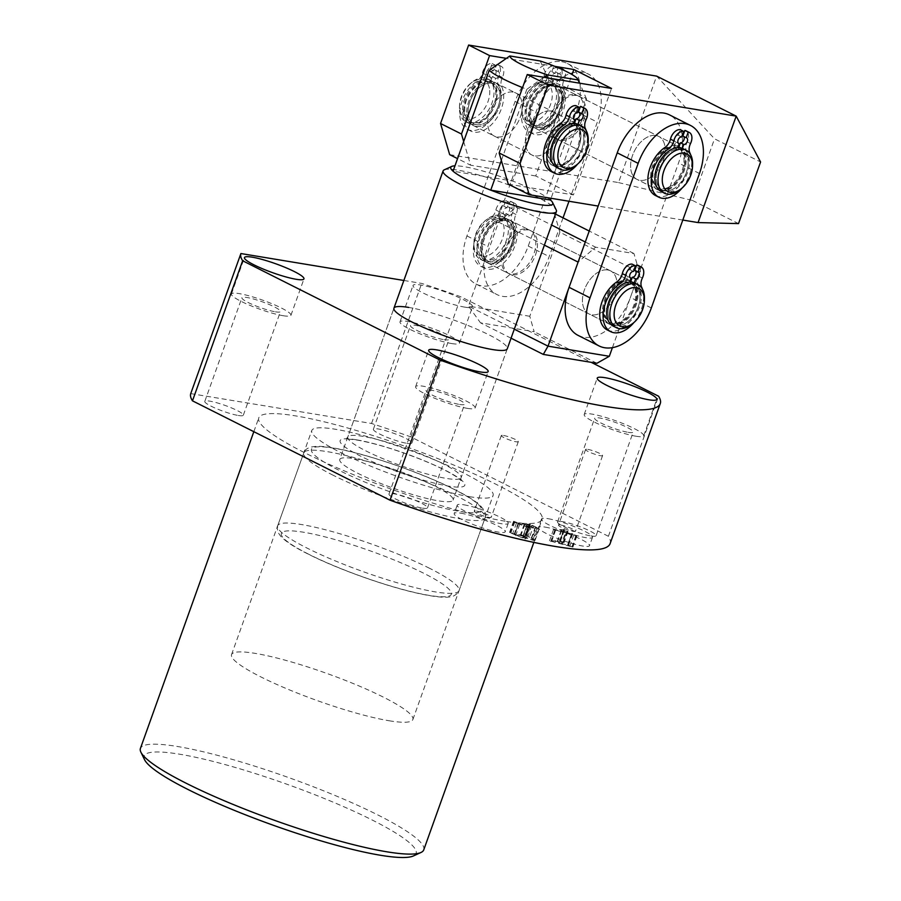 <?xml version="1.0" encoding="UTF-8"?>
<svg xmlns="http://www.w3.org/2000/svg" width="901" height="901" viewBox="0 0 901 901"><rect width="100%" height="100%" fill="white"/><g stroke="black" fill="none" stroke-linecap="round" stroke-linejoin="round"><path stroke-width="0.68" stroke-dasharray="4.5 3.38" d="M469.432 496.654A96.306 14.405 19.7 0 0 493.117 495.426A96.306 14.405 19.7 0 0 437.593 461.143A96.306 14.405 19.7 0 0 335.476 429.27A96.306 14.405 19.7 0 0 311.791 430.498A96.306 14.405 19.7 0 0 367.326 464.781A96.306 14.405 19.7 0 0 469.432 496.654M389.187 720.766A96.306 14.405 19.7 0 0 412.872 719.539A96.306 14.405 19.7 0 0 357.348 685.256A96.306 14.405 19.7 0 0 255.231 653.383A96.306 14.405 19.7 0 0 231.546 654.61A96.306 14.405 19.7 0 0 287.081 688.893A96.306 14.405 19.7 0 0 389.187 720.766M467.349 408.356A31.603 4.73 19.7 0 0 475.12 407.962A31.603 4.73 19.7 0 0 456.897 396.71A31.603 4.73 19.7 0 0 423.391 386.247A31.603 4.73 19.7 0 0 415.62 386.653A31.603 4.73 19.7 0 0 433.843 397.904A31.603 4.73 19.7 0 0 467.349 408.356M459.611 404.459A20.464 3.063 19.7 0 0 464.634 404.2A20.464 3.063 19.7 0 0 452.843 396.913A20.464 3.063 19.7 0 0 431.14 390.144A20.464 3.063 19.7 0 0 426.105 390.403A20.464 3.063 19.7 0 0 437.909 397.69A20.464 3.063 19.7 0 0 459.611 404.459M422.49 508.119A20.464 3.063 19.7 0 0 427.524 507.86A20.464 3.063 19.7 0 0 415.721 500.573A20.464 3.063 19.7 0 0 394.03 493.804A20.464 3.063 19.7 0 0 388.995 494.063A20.464 3.063 19.7 0 0 400.799 501.35A20.464 3.063 19.7 0 0 422.49 508.119M283.151 315.71A31.603 4.73 19.7 0 0 290.933 315.305A31.603 4.73 19.7 0 0 272.71 304.054A31.603 4.73 19.7 0 0 239.204 293.602A31.603 4.73 19.7 0 0 231.433 294.008A31.603 4.73 19.7 0 0 249.645 305.248A31.603 4.73 19.7 0 0 283.151 315.71M275.413 311.814A20.464 3.063 19.7 0 0 280.448 311.555A20.464 3.063 19.7 0 0 268.644 304.268A20.464 3.063 19.7 0 0 246.942 297.499A20.464 3.063 19.7 0 0 241.907 297.758A20.464 3.063 19.7 0 0 253.71 305.045A20.464 3.063 19.7 0 0 275.413 311.814M238.292 415.474A20.464 3.063 19.7 0 0 243.326 415.203A20.464 3.063 19.7 0 0 231.534 407.928A20.464 3.063 19.7 0 0 209.832 401.148A20.464 3.063 19.7 0 0 204.797 401.407A20.464 3.063 19.7 0 0 216.6 408.694A20.464 3.063 19.7 0 0 238.292 415.474M464.77 307.14A31.603 4.73 19.7 0 0 472.541 306.745A31.603 4.73 19.7 0 0 454.318 295.494A31.603 4.73 19.7 0 0 420.812 285.031A31.603 4.73 19.7 0 0 413.041 285.437A31.603 4.73 19.7 0 0 431.264 296.688A31.603 4.73 19.7 0 0 464.77 307.14M451.728 343.563A31.603 4.73 19.7 0 0 459.499 343.157A31.603 4.73 19.7 0 0 441.276 331.906A31.603 4.73 19.7 0 0 407.77 321.454A31.603 4.73 19.7 0 0 399.999 321.86A31.603 4.73 19.7 0 0 418.222 333.111A31.603 4.73 19.7 0 0 451.728 343.563M443.99 339.666A20.464 3.063 19.7 0 0 449.025 339.407A20.464 3.063 19.7 0 0 437.222 332.12A20.464 3.063 19.7 0 0 415.519 325.351A20.464 3.063 19.7 0 0 410.484 325.61A20.464 3.063 19.7 0 0 422.287 332.897A20.464 3.063 19.7 0 0 443.99 339.666M406.869 443.326A20.464 3.063 19.7 0 0 411.903 443.067A20.464 3.063 19.7 0 0 400.1 435.78A20.464 3.063 19.7 0 0 378.409 429A20.464 3.063 19.7 0 0 373.374 429.27A20.464 3.063 19.7 0 0 385.178 436.546A20.464 3.063 19.7 0 0 406.869 443.326M635.926 436.219A31.603 4.73 19.7 0 0 643.697 435.814A31.603 4.73 19.7 0 0 625.474 424.562A31.603 4.73 19.7 0 0 591.968 414.1A31.603 4.73 19.7 0 0 584.197 414.505A31.603 4.73 19.7 0 0 602.42 425.756A31.603 4.73 19.7 0 0 635.926 436.219M628.177 432.322A20.464 3.063 19.7 0 0 633.212 432.063A20.464 3.063 19.7 0 0 621.42 424.776A20.464 3.063 19.7 0 0 599.717 417.996A20.464 3.063 19.7 0 0 594.683 418.267A20.464 3.063 19.7 0 0 606.486 425.542A20.464 3.063 19.7 0 0 628.177 432.322M591.067 535.971A20.464 3.063 19.7 0 0 596.102 535.712A20.464 3.063 19.7 0 0 584.298 528.425A20.464 3.063 19.7 0 0 562.596 521.656A20.464 3.063 19.7 0 0 557.573 521.916A20.464 3.063 19.7 0 0 569.364 529.202A20.464 3.063 19.7 0 0 591.067 535.971M339.767 459.476A60.187 8.999 -160.3 0 1 374.962 463.441A60.187 8.999 -160.3 0 1 434.755 486.101A60.187 8.999 -160.3 0 1 453.102 500.055A60.187 8.999 -160.3 0 1 417.906 496.102A60.187 8.999 -160.3 0 1 358.125 473.442A60.187 8.999 -160.3 0 1 339.767 459.476L393.94 308.198L347.797 437.064L345.759 439.395C345.466 439.722 344.79 438.348 357.427 440.127C375.627 443.416 397.296 450.061 422.445 460.062C437.649 466.234 449.317 472.045 457.471 477.519L461.222 480.74L461.132 477.643A60.187 8.999 -160.3 0 1 446.322 478.408A60.187 8.999 -160.3 0 1 382.508 458.496A60.187 8.999 -160.3 0 1 347.797 437.064A60.187 8.999 -160.3 0 1 362.596 436.298A60.187 8.999 -160.3 0 1 426.421 456.221A60.187 8.999 -160.3 0 1 461.132 477.643L507.274 348.777A60.187 8.999 19.7 0 0 472.563 327.345A60.187 8.999 19.7 0 0 408.739 307.432M460.873 513.187A27.086 4.054 -160.3 0 1 489.592 522.152A27.086 4.054 -160.3 0 1 505.202 531.793A27.086 4.054 -160.3 0 1 498.546 532.142A27.086 4.054 -160.3 0 1 469.826 523.177A27.086 4.054 -160.3 0 1 454.205 513.536A27.086 4.054 -160.3 0 1 460.873 513.187M463.88 504.785A27.086 4.054 -160.3 0 1 492.599 513.75A27.086 4.054 -160.3 0 1 508.22 523.391A27.086 4.054 -160.3 0 1 501.553 523.74A27.086 4.054 -160.3 0 1 472.834 514.775A27.086 4.054 -160.3 0 1 457.212 505.123A27.086 4.054 -160.3 0 1 463.88 504.785M476.438 511.104A9.033 1.351 -160.3 0 1 486.011 514.088A9.033 1.351 -160.3 0 1 491.214 517.298A9.033 1.351 -160.3 0 1 488.995 517.422A9.033 1.351 -160.3 0 1 479.422 514.426A9.033 1.351 -160.3 0 1 474.219 511.216A9.033 1.351 -160.3 0 1 476.438 511.104M503.524 435.465A9.033 1.351 -160.3 0 1 513.097 438.449A9.033 1.351 -160.3 0 1 518.3 441.659A9.033 1.351 -160.3 0 1 516.082 441.783A9.033 1.351 -160.3 0 1 506.508 438.787A9.033 1.351 -160.3 0 1 501.294 435.577A9.033 1.351 -160.3 0 1 503.524 435.465M545.161 527.119A27.086 4.054 -160.3 0 1 573.881 536.084A27.086 4.054 -160.3 0 1 589.491 545.724A27.086 4.054 -160.3 0 1 582.834 546.062A27.086 4.054 -160.3 0 1 554.115 537.097A27.086 4.054 -160.3 0 1 538.494 527.457A27.086 4.054 -160.3 0 1 545.161 527.119M548.168 518.706A27.086 4.054 -160.3 0 1 576.888 527.671A27.086 4.054 -160.3 0 1 592.509 537.311A27.086 4.054 -160.3 0 1 585.841 537.66A27.086 4.054 -160.3 0 1 557.122 528.696A27.086 4.054 -160.3 0 1 541.501 519.055A27.086 4.054 -160.3 0 1 548.168 518.706M560.726 525.024A9.033 1.351 -160.3 0 1 570.299 528.02A9.033 1.351 -160.3 0 1 575.502 531.23A9.033 1.351 -160.3 0 1 573.284 531.342A9.033 1.351 -160.3 0 1 563.711 528.358A9.033 1.351 -160.3 0 1 558.507 525.148A9.033 1.351 -160.3 0 1 560.726 525.024M587.812 449.385A9.033 1.351 -160.3 0 1 597.386 452.381A9.033 1.351 -160.3 0 1 602.589 455.591A9.033 1.351 -160.3 0 1 600.37 455.703A9.033 1.351 -160.3 0 1 590.797 452.719A9.033 1.351 -160.3 0 1 585.582 449.498A9.033 1.351 -160.3 0 1 587.812 449.385M144.543 759.678A144.453 21.601 -160.3 0 1 179.614 754.205A144.453 21.601 -160.3 0 1 342.155 806.012A144.453 21.601 -160.3 0 1 413.413 855.95M423.752 849.857A150.478 22.502 19.7 0 0 336.985 796.293A150.478 22.502 19.7 0 0 177.429 746.49A150.478 22.502 19.7 0 0 140.421 748.416M505.101 521.206A150.478 22.502 -160.3 0 1 345.556 471.403A150.478 22.502 -160.3 0 1 258.778 417.839A150.478 22.502 -160.3 0 1 295.798 415.924A150.478 22.502 -160.3 0 1 455.343 465.716A150.478 22.502 -160.3 0 1 542.12 519.291A150.478 22.502 -160.3 0 1 505.101 521.206M566.29 532.626L561.672 530.306L568.035 531.444L564.33 529.574L553.507 529.619L576.91 535.904L571.673 533.505L567.664 545.094L562.269 543.832L557.663 541.512L564.015 542.65L560.309 540.78L549.486 540.825L572.901 547.11L567.664 545.094L571.673 533.888L566.29 532.626L562.269 543.832M559.949 540.825L563.958 529.619L559.949 540.825M190.742 393.613L371.539 423.481A222.705 33.303 -160.3 0 1 410.867 436.917L608.412 536.286A222.705 33.303 -160.3 0 1 610.112 543.63M533.471 540.431L535.093 540.386L532.277 538.426L525.79 535.16L526.094 535.791L512.692 533.583L509.527 532.48L524.359 538.674C526.252 538.967 526.409 538.618 524.81 537.638L533.471 540.431L537.48 529.225L539.113 529.18L536.298 527.22L532.277 538.426M536.298 527.22L529.124 523.841L529.946 524.247L526.094 535.791L530.103 524.585L516.701 522.377L512.692 533.583M516.701 522.377L513.547 521.274L519.674 524.359L528.38 527.468L524.359 538.674C526.252 538.967 526.409 538.618 524.81 537.638L528.819 526.432L537.48 529.225M608.412 536.286L658.575 396.215M403.862 280.47L421.691 283.41A222.705 33.303 -160.3 0 1 461.019 296.846L591.191 362.326M371.539 423.481L421.691 283.41M410.867 436.917L461.019 296.846M561.672 530.306L557.663 541.512M564.353 530.407L560.343 541.614M567.044 531.173L563.035 542.379M567.348 531.331L563.339 542.537M568.035 531.444L564.015 542.65M564.33 529.574L560.309 540.78M563.643 529.461L559.634 540.668M553.507 529.619L549.486 540.825M554.689 530.374L550.669 541.58M573.802 534.867L569.792 546.074M575.919 535.633L571.91 546.839M576.235 535.791L572.225 546.997M576.91 535.904L572.901 547.11M572.349 533.617L568.34 544.823M571.673 533.505L567.664 544.711M565.535 532.468L555.41 530.047L561.177 530.284L565.535 532.468L561.526 543.675L551.401 541.253L557.167 541.49L561.526 543.675M555.647 530.148L551.637 541.355M561.177 530.284L557.167 541.49M555.41 530.047L551.401 541.253M529.811 523.954L525.79 535.16M529.124 523.841L525.114 535.048M514.91 521.724L510.901 532.93M514.223 521.375L510.214 532.581M513.547 521.274L509.527 532.48M519.674 524.359L515.665 535.554M528.38 527.468C530.272 527.761 530.419 527.412 528.819 526.432C530.419 527.412 530.272 527.761 528.38 527.468M526.815 525.497C528.572 526.499 528.448 526.826 526.443 526.488L518.424 523.244L524.224 524.202L526.815 525.497C528.572 526.499 528.448 526.826 526.443 526.488L522.434 537.694L514.415 534.451L520.215 535.408L522.805 536.703C524.562 537.706 524.438 538.032 522.434 537.694C524.438 538.032 524.562 537.706 522.805 536.703L526.815 525.497M518.571 523.571L514.561 534.777L518.571 523.571M533.505 526.038L535.329 526.961C537.582 528.155 537.57 528.572 535.295 528.2L524.9 524.314L533.505 526.038L529.484 537.244L531.32 538.167C533.572 539.361 533.561 539.778 531.286 539.406L520.891 535.521L529.484 537.244M537.052 528.2L535.295 528.2L531.286 539.406L533.043 539.406L537.052 528.2M535.329 526.961L531.32 538.167M531.838 525.463L527.828 536.669M524.9 524.314L520.891 535.521M527.243 525.486L523.233 536.692M524.224 524.202L520.215 535.408M519.764 524.168L515.755 535.374M489.705 90.382A21.061 13.222 -63.3 0 1 476.088 116.871A21.061 13.222 -63.3 0 1 459.566 108.097A21.061 13.222 -63.3 0 1 459.521 105.586A21.061 13.222 -63.3 0 1 470.716 83.309A21.061 13.222 -63.3 0 1 489.705 90.382M459.51 110.418A24.079 15.114 116.7 0 0 465.918 121.804A24.079 15.114 116.7 0 0 484.952 114.911A24.079 15.114 116.7 0 0 493.951 90.168A24.079 15.114 116.7 0 0 487.554 78.781A24.079 15.114 116.7 0 0 472.248 82.092A24.079 15.114 116.7 0 0 459.454 107.546A24.079 15.114 116.7 0 0 459.51 110.418M588.207 140.41A24.079 15.114 -63.3 0 1 575.401 165.874M556.964 167.597A24.079 15.114 116.7 0 0 576.009 160.716A24.079 15.114 116.7 0 0 585.008 135.961A24.079 15.114 116.7 0 0 578.6 124.586M547.673 153.35A22.266 13.977 116.7 0 0 553.586 163.881A22.266 13.977 116.7 0 0 571.2 157.517A22.266 13.977 116.7 0 0 579.523 134.621A22.266 13.977 116.7 0 0 573.599 124.09A22.266 13.977 116.7 0 0 555.996 130.454A22.266 13.977 116.7 0 0 547.673 153.35M551.851 155.456A22.266 13.977 116.7 0 0 557.775 165.987A22.266 13.977 116.7 0 0 575.39 159.623A22.266 13.977 116.7 0 0 583.713 136.727A22.266 13.977 116.7 0 0 577.789 126.196A22.266 13.977 116.7 0 0 560.174 132.56A22.266 13.977 116.7 0 0 551.851 155.456M466.842 114.1A24.079 15.114 116.7 0 0 473.239 125.487A24.079 15.114 116.7 0 0 492.284 118.605A24.079 15.114 116.7 0 0 501.283 93.85A24.079 15.114 116.7 0 0 494.874 82.464A24.079 15.114 116.7 0 0 475.829 89.345A24.079 15.114 116.7 0 0 466.842 114.1M546.378 154.105A24.079 15.114 116.7 0 0 552.775 165.491A24.079 15.114 116.7 0 0 571.82 158.61A24.079 15.114 116.7 0 0 580.818 133.855A24.079 15.114 116.7 0 0 574.669 122.615A24.079 15.114 116.7 0 1 577.98 148.879A24.079 15.114 116.7 0 1 555.568 166.392A24.079 15.114 116.7 0 1 552.775 165.491A24.079 15.114 116.7 0 1 549.114 139.306A24.079 15.114 116.7 0 1 571.617 121.567A24.079 15.114 116.7 0 1 573.892 122.232A24.079 15.114 116.7 0 0 555.084 129.688A24.079 15.114 116.7 0 0 546.378 154.105M463.947 111.24A22.266 13.977 116.7 0 0 469.86 121.77A22.266 13.977 116.7 0 0 487.475 115.396A22.266 13.977 116.7 0 0 495.798 92.51A22.266 13.977 116.7 0 0 489.874 81.98A22.266 13.977 116.7 0 0 472.27 88.343A22.266 13.977 116.7 0 0 463.947 111.24M468.126 113.335A22.266 13.977 116.7 0 0 474.05 123.876A22.266 13.977 116.7 0 0 491.664 117.502A22.266 13.977 116.7 0 0 499.987 94.616A22.266 13.977 116.7 0 0 494.063 84.086A22.266 13.977 116.7 0 0 476.449 90.449A22.266 13.977 116.7 0 0 468.126 113.335M462.652 111.994A24.079 15.114 116.7 0 0 469.049 123.381A24.079 15.114 116.7 0 0 488.094 116.499A24.079 15.114 116.7 0 0 497.093 91.744A24.079 15.114 116.7 0 0 490.696 80.358A24.079 15.114 116.7 0 0 471.651 87.239A24.079 15.114 116.7 0 0 462.652 111.994M543.754 77.261L526.848 89.3A54.173 8.098 -160.3 0 1 522.557 87.611M550.691 111.048A24.079 15.114 116.7 0 0 528.189 128.775A24.079 15.114 116.7 0 0 531.849 154.961A24.079 15.114 116.7 0 0 534.642 155.862A24.079 15.114 116.7 0 0 557.145 138.135A24.079 15.114 116.7 0 0 553.484 111.949A24.079 15.114 116.7 0 0 550.691 111.048A24.079 15.114 116.7 0 0 528.189 128.775A24.079 15.114 116.7 0 0 531.849 154.961A24.079 15.114 116.7 0 0 534.642 155.862A24.079 15.114 116.7 0 0 557.145 138.135A24.079 15.114 116.7 0 0 553.484 111.949A24.079 15.114 116.7 0 0 550.691 111.048M513.018 92.093A24.079 15.114 116.7 0 0 490.516 109.821A24.079 15.114 116.7 0 0 494.176 136.017A24.079 15.114 116.7 0 0 496.969 136.918A24.079 15.114 116.7 0 0 519.472 119.191A24.079 15.114 116.7 0 0 515.811 92.994A24.079 15.114 116.7 0 0 513.018 92.093A24.079 15.114 -63.3 0 1 515.811 92.994A24.079 15.114 -63.3 0 1 519.472 119.191A24.079 15.114 -63.3 0 1 496.969 136.918A24.079 15.114 -63.3 0 1 494.176 136.017A24.079 15.114 -63.3 0 1 490.516 109.821A24.079 15.114 -63.3 0 1 513.018 92.093M526.848 89.3L501.361 160.491M550.455 200.022A54.173 8.098 19.7 0 0 536.241 191.305A54.173 8.098 19.7 0 0 512.782 181.067A54.173 8.098 19.7 0 0 454.982 165.84M444.193 169.872A60.187 8.999 -160.3 0 1 482.328 176.044A60.187 8.999 -160.3 0 1 538.066 197.544A60.187 8.999 -160.3 0 1 556.232 209.989M540.251 60.986L548.889 80.223L512.782 181.067L453.057 171.201M548.889 80.223A54.173 8.098 -160.3 0 1 586.574 99.166L551.074 198.288M586.574 99.166L579.715 83.196M526.544 229.124A24.079 15.114 -63.3 0 1 529.337 230.025A24.079 15.114 -63.3 0 1 532.998 256.211A24.079 15.114 -63.3 0 1 510.495 273.938A24.079 15.114 -63.3 0 1 507.702 273.037A24.079 15.114 -63.3 0 1 504.042 246.851A24.079 15.114 -63.3 0 1 526.544 229.124M505.619 218.594A24.079 15.114 -63.3 0 1 508.412 219.495A24.079 15.114 -63.3 0 1 512.072 245.691A24.079 15.114 -63.3 0 1 489.57 263.419A24.079 15.114 -63.3 0 1 486.777 262.506A24.079 15.114 -63.3 0 1 483.116 236.321A24.079 15.114 -63.3 0 1 505.619 218.594M574.692 94.65A24.079 15.114 -63.3 0 1 577.485 95.551A24.079 15.114 -63.3 0 1 581.145 121.748A24.079 15.114 -63.3 0 1 558.643 139.475A24.079 15.114 -63.3 0 1 555.849 138.574A24.079 15.114 -63.3 0 1 552.189 112.377A24.079 15.114 -63.3 0 1 574.692 94.65M553.766 84.12A24.079 15.114 -63.3 0 1 556.559 85.021A24.079 15.114 -63.3 0 1 560.219 111.217A24.079 15.114 -63.3 0 1 537.717 128.944A24.079 15.114 -63.3 0 1 534.924 128.043A24.079 15.114 -63.3 0 1 531.263 101.847A24.079 15.114 -63.3 0 1 553.766 84.12M561.785 61.707A48.147 30.217 -63.3 0 1 567.382 63.52A48.147 30.217 -63.3 0 1 576.392 111.6L528.245 246.063A48.147 30.217 -63.3 0 1 475.953 284.018A48.147 30.217 -63.3 0 1 466.943 235.938L515.09 101.464A48.147 30.217 -63.3 0 1 561.785 61.707M563.046 217.862L549.171 256.594A48.147 30.217 -63.3 0 1 496.89 294.548A48.147 30.217 -63.3 0 1 487.869 246.469L536.016 111.994A48.147 30.217 -63.3 0 1 582.722 72.238A48.147 30.217 -63.3 0 1 588.308 74.04A48.147 30.217 -63.3 0 1 597.318 122.131L568.993 201.25M655.905 135.499A24.079 15.114 116.7 0 0 633.403 153.226A24.079 15.114 116.7 0 0 637.063 179.423A24.079 15.114 116.7 0 0 639.856 180.324A24.079 15.114 116.7 0 0 662.359 162.597A24.079 15.114 116.7 0 0 658.699 136.4A24.079 15.114 116.7 0 0 655.905 135.499A24.079 15.114 116.7 0 0 633.403 153.226A24.079 15.114 116.7 0 0 637.063 179.423A24.079 15.114 116.7 0 0 639.856 180.324A24.079 15.114 116.7 0 0 662.359 162.597A24.079 15.114 116.7 0 0 658.699 136.4A24.079 15.114 116.7 0 0 655.905 135.499M576.37 95.495A24.079 15.114 116.7 0 0 553.867 113.222A24.079 15.114 116.7 0 0 557.528 139.407A24.079 15.114 116.7 0 0 560.321 140.319A24.079 15.114 116.7 0 0 582.823 122.581A24.079 15.114 116.7 0 0 579.163 96.396A24.079 15.114 116.7 0 0 576.37 95.495M492.081 81.563A24.079 15.114 116.7 0 0 469.579 99.29A24.079 15.114 116.7 0 0 473.239 125.487A24.079 15.114 116.7 0 0 476.032 126.388A24.079 15.114 116.7 0 0 498.535 108.661A24.079 15.114 116.7 0 0 494.874 82.464A24.079 15.114 116.7 0 0 492.081 81.563M449.678 154.668L618.525 182.576L656.638 76.112L714.527 138.81L760.579 161.977M618.525 182.576L692.464 200.45L714.527 138.81M692.464 200.45L738.516 223.606M682.8 220.058L598.174 206.07M508.277 184.153L573.419 194.909L611.531 88.456M573.419 194.909L535.735 175.965L572.045 74.558M463.677 141.536L470.604 165.198L457.562 158.632M535.735 175.965L470.604 165.198M554.903 66.37L506.069 58.306M487.25 255.794A21.061 13.222 -63.3 0 1 473.892 243.033A21.061 13.222 -63.3 0 1 485.087 220.756A21.061 13.222 -63.3 0 1 490.775 217.58A21.061 13.222 -63.3 0 1 504.042 231.737A21.061 13.222 -63.3 0 1 487.25 255.794M493.117 215.902A24.079 15.114 116.7 0 0 486.63 219.54A24.079 15.114 116.7 0 0 473.825 244.993A24.079 15.114 116.7 0 0 480.289 259.251A24.079 15.114 116.7 0 0 489.085 259.578A24.079 15.114 116.7 0 0 507.06 238.337A24.079 15.114 116.7 0 0 501.925 216.229A24.079 15.114 116.7 0 0 493.117 215.902M613.198 326.106A24.079 15.114 116.7 0 0 622.005 326.432A24.079 15.114 116.7 0 0 639.98 305.191A24.079 15.114 116.7 0 0 634.833 283.083M621.69 282.295A22.266 13.977 116.7 0 0 605.067 301.936A22.266 13.977 116.7 0 0 609.819 322.389A22.266 13.977 116.7 0 0 617.973 322.682A22.266 13.977 116.7 0 0 634.597 303.04A22.266 13.977 116.7 0 0 629.833 282.599A22.266 13.977 116.7 0 0 621.69 282.295M625.88 284.401A22.266 13.977 116.7 0 0 609.256 304.042A22.266 13.977 116.7 0 0 614.009 324.495A22.266 13.977 116.7 0 0 622.152 324.788A22.266 13.977 116.7 0 0 638.775 305.146A22.266 13.977 116.7 0 0 634.022 284.705A22.266 13.977 116.7 0 0 625.88 284.401M500.438 219.585A24.079 15.114 116.7 0 0 482.474 240.826A24.079 15.114 116.7 0 0 487.61 262.934A24.079 15.114 116.7 0 0 496.417 263.261A24.079 15.114 116.7 0 0 514.392 242.02A24.079 15.114 116.7 0 0 509.245 219.912A24.079 15.114 116.7 0 0 500.438 219.585M621.848 280.65A24.079 15.114 116.7 0 0 603.873 301.891A24.079 15.114 116.7 0 0 609.008 324A24.079 15.114 116.7 0 0 617.816 324.326A24.079 15.114 116.7 0 0 635.791 303.085A24.079 15.114 116.7 0 0 630.655 280.977A24.079 15.114 116.7 0 0 621.848 280.65M496.102 219.123A22.266 13.977 116.7 0 0 479.478 238.765A22.266 13.977 116.7 0 0 484.231 259.218A22.266 13.977 116.7 0 0 492.385 259.522A22.266 13.977 116.7 0 0 509.009 239.869A22.266 13.977 116.7 0 0 504.256 219.427A22.266 13.977 116.7 0 0 496.102 219.123M500.292 221.229A22.266 13.977 116.7 0 0 483.668 240.871A22.266 13.977 116.7 0 0 488.421 261.324A22.266 13.977 116.7 0 0 496.564 261.617A22.266 13.977 116.7 0 0 513.187 241.975A22.266 13.977 116.7 0 0 508.434 221.533A22.266 13.977 116.7 0 0 500.292 221.229M496.26 217.479A24.079 15.114 116.7 0 0 478.285 238.731A24.079 15.114 116.7 0 0 483.42 260.828A24.079 15.114 116.7 0 0 492.228 261.155A24.079 15.114 116.7 0 0 510.203 239.914A24.079 15.114 116.7 0 0 505.067 217.805A24.079 15.114 116.7 0 0 496.26 217.479M644.44 298.918A24.079 15.114 -63.3 0 1 631.635 324.371M537.615 83.613A21.061 13.222 -63.3 0 1 552.29 95.63A21.061 13.222 -63.3 0 1 536.703 120.824A21.061 13.222 -63.3 0 1 522.039 108.559A21.061 13.222 -63.3 0 1 533.234 86.293A21.061 13.222 -63.3 0 1 537.615 83.613M538.73 124.529A24.079 15.114 116.7 0 0 555.489 102.883A24.079 15.114 116.7 0 0 550.072 81.754A24.079 15.114 116.7 0 0 539.767 82.002A24.079 15.114 116.7 0 0 534.777 85.066A24.079 15.114 116.7 0 0 521.972 110.519A24.079 15.114 116.7 0 0 528.437 124.777A24.079 15.114 116.7 0 0 538.73 124.529M692.587 164.444A24.079 15.114 -63.3 0 1 679.782 189.908M661.345 191.631A24.079 15.114 116.7 0 0 671.65 191.384A24.079 15.114 116.7 0 0 688.398 169.737A24.079 15.114 116.7 0 0 682.981 148.62M667.506 187.69A22.266 13.977 116.7 0 0 682.992 167.665A22.266 13.977 116.7 0 0 677.991 148.124A22.266 13.977 116.7 0 0 668.452 148.35A22.266 13.977 116.7 0 0 652.966 168.374A22.266 13.977 116.7 0 0 657.967 187.915A22.266 13.977 116.7 0 0 667.506 187.69M671.684 189.796A22.266 13.977 116.7 0 0 687.181 169.771A22.266 13.977 116.7 0 0 682.17 150.23A22.266 13.977 116.7 0 0 672.642 150.456A22.266 13.977 116.7 0 0 657.144 170.48A22.266 13.977 116.7 0 0 662.156 190.021A22.266 13.977 116.7 0 0 671.684 189.796M546.062 128.212A24.079 15.114 116.7 0 0 562.81 106.566A24.079 15.114 116.7 0 0 557.392 85.449A24.079 15.114 116.7 0 0 547.098 85.685A24.079 15.114 116.7 0 0 530.34 107.343A24.079 15.114 116.7 0 0 535.757 128.46A24.079 15.114 116.7 0 0 546.062 128.212M667.461 189.278A24.079 15.114 116.7 0 0 684.208 167.631A24.079 15.114 116.7 0 0 678.802 146.514A24.079 15.114 116.7 0 0 668.497 146.75A24.079 15.114 116.7 0 0 651.75 168.408A24.079 15.114 116.7 0 0 657.156 189.525A24.079 15.114 116.7 0 0 667.461 189.278M541.918 124.518A22.266 13.977 116.7 0 0 557.404 104.493A22.266 13.977 116.7 0 0 552.403 84.953A22.266 13.977 116.7 0 0 542.864 85.178A22.266 13.977 116.7 0 0 527.378 105.203A22.266 13.977 116.7 0 0 532.378 124.743A22.266 13.977 116.7 0 0 541.918 124.518M546.096 126.624A22.266 13.977 116.7 0 0 561.593 106.6A22.266 13.977 116.7 0 0 556.581 87.059A22.266 13.977 116.7 0 0 547.053 87.284A22.266 13.977 116.7 0 0 531.556 107.309A22.266 13.977 116.7 0 0 536.568 126.85A22.266 13.977 116.7 0 0 546.096 126.624M541.873 126.106A24.079 15.114 116.7 0 0 558.62 104.46A24.079 15.114 116.7 0 0 553.214 83.343A24.079 15.114 116.7 0 0 542.909 83.579A24.079 15.114 116.7 0 0 526.161 105.237A24.079 15.114 116.7 0 0 531.567 126.354A24.079 15.114 116.7 0 0 541.873 126.106M607.758 269.973A24.079 15.114 116.7 0 0 585.256 287.701A24.079 15.114 116.7 0 0 588.916 313.886A24.079 15.114 116.7 0 0 591.709 314.798A24.079 15.114 116.7 0 0 614.212 297.06A24.079 15.114 116.7 0 0 610.551 270.874A24.079 15.114 116.7 0 0 607.758 269.973A24.079 15.114 116.7 0 0 585.256 287.701A24.079 15.114 116.7 0 0 588.916 313.886A24.079 15.114 116.7 0 0 591.709 314.798A24.079 15.114 116.7 0 0 614.212 297.06A24.079 15.114 116.7 0 0 610.551 270.874A24.079 15.114 116.7 0 0 607.758 269.973M630.092 280.83A24.079 15.114 116.7 0 0 628.695 280.504A24.079 15.114 116.7 0 0 606.193 298.231A24.079 15.114 116.7 0 0 609.853 324.416A24.079 15.114 116.7 0 0 612.646 325.317A24.079 15.114 116.7 0 0 635.149 307.59A24.079 15.114 116.7 0 0 631.488 281.405A24.079 15.114 116.7 0 0 630.903 281.135M678.239 146.367A24.079 15.114 116.7 0 0 676.842 146.03A24.079 15.114 116.7 0 0 654.34 163.757A24.079 15.114 116.7 0 0 658 189.953A24.079 15.114 116.7 0 0 660.793 190.854A24.079 15.114 116.7 0 0 683.296 173.127A24.079 15.114 116.7 0 0 679.636 146.931A24.079 15.114 116.7 0 0 679.05 146.66M578.104 335.397A48.147 30.217 116.7 0 0 630.385 297.443L678.532 162.98A48.147 30.217 116.7 0 0 669.522 114.9M678.723 147.573L678.442 148.361L681.787 150.05A22.266 13.977 -63.3 0 1 682.17 150.23A22.266 13.977 -63.3 0 1 686.337 172.463A22.266 13.977 -63.3 0 1 662.156 190.021A22.266 13.977 -63.3 0 1 657.989 167.777A22.266 13.977 -63.3 0 1 677.192 149.284L677.8 147.584M678.442 148.361A22.266 13.977 -63.3 0 1 678.825 148.541A22.266 13.977 -63.3 0 1 682.992 170.785A22.266 13.977 -63.3 0 1 658.811 188.332A22.266 13.977 -63.3 0 1 654.644 166.099A22.266 13.977 -63.3 0 1 673.847 147.606L677.192 149.284M673.847 147.606L675.851 141.998L678.419 143.293M675.851 141.998A3.615 2.264 -63.3 0 1 675.423 141.862A3.615 2.264 -63.3 0 1 674.748 138.258A3.615 2.264 -63.3 0 1 678.25 135.274L681.606 136.963M655.466 195.506A28.224 17.716 116.7 0 0 686.123 173.262A28.224 17.716 116.7 0 0 686.427 150.974A9.629 6.048 -63.3 0 1 686.528 143.383A9.629 6.048 -63.3 0 1 687.159 141.896A9.629 6.048 116.7 0 0 685.976 130.791M682.023 188.095A28.224 17.716 116.7 0 0 689.468 174.94A28.224 17.716 116.7 0 0 690.605 154.679M682.857 136.04A3.615 2.264 -63.3 0 1 683.273 136.175A3.615 2.264 -63.3 0 1 683.634 136.423M678.25 135.274L680.266 129.676M682.395 148.35L681.787 150.05M574.342 123.538L574.061 124.327L577.406 126.016A22.266 13.977 -63.3 0 1 577.789 126.196A22.266 13.977 -63.3 0 1 581.956 148.428A22.266 13.977 -63.3 0 1 557.775 165.987A22.266 13.977 -63.3 0 1 553.608 143.743A22.266 13.977 -63.3 0 1 572.811 125.25L573.419 123.55M574.061 124.327A22.266 13.977 -63.3 0 1 574.444 124.507A22.266 13.977 -63.3 0 1 578.611 146.75A22.266 13.977 -63.3 0 1 554.43 164.297A22.266 13.977 -63.3 0 1 550.263 142.065A22.266 13.977 -63.3 0 1 569.455 123.572L572.811 125.25M569.455 123.572L571.471 117.963L574.038 119.259M571.471 117.963A3.615 2.264 -63.3 0 1 571.043 117.828A3.615 2.264 -63.3 0 1 570.367 114.224A3.615 2.264 -63.3 0 1 573.869 111.24L577.226 112.929M551.085 171.472A28.224 17.716 116.7 0 0 581.742 149.228A28.224 17.716 116.7 0 0 582.046 126.94A9.629 6.048 -63.3 0 1 582.147 119.349A9.629 6.048 -63.3 0 1 582.778 117.862A9.629 6.048 116.7 0 0 581.596 106.757M577.642 164.061A28.224 17.716 116.7 0 0 585.087 150.906A28.224 17.716 116.7 0 0 586.224 130.645M578.476 112.006A3.615 2.264 -63.3 0 1 578.893 112.141A3.615 2.264 -63.3 0 1 579.253 112.388M573.869 111.24L575.874 105.642M578.014 124.315L577.406 126.016M630.576 282.047L630.295 282.835L633.64 284.513A22.266 13.977 -63.3 0 1 634.022 284.705A22.266 13.977 -63.3 0 1 638.19 306.937A22.266 13.977 -63.3 0 1 614.009 324.495A22.266 13.977 -63.3 0 1 609.842 302.252A22.266 13.977 -63.3 0 1 629.044 283.759L629.653 282.058M630.295 282.835A22.266 13.977 -63.3 0 1 630.677 283.015A22.266 13.977 -63.3 0 1 634.845 305.248A22.266 13.977 -63.3 0 1 610.664 322.806A22.266 13.977 -63.3 0 1 606.497 300.574A22.266 13.977 -63.3 0 1 625.699 282.069L629.044 283.759M625.699 282.069L627.704 276.472L630.272 277.767M627.704 276.472A3.615 2.264 -63.3 0 1 627.276 276.337A3.615 2.264 -63.3 0 1 626.6 272.733A3.615 2.264 -63.3 0 1 630.103 269.748L633.459 271.438M607.319 329.98A28.224 17.716 116.7 0 0 637.976 307.725A28.224 17.716 116.7 0 0 638.28 285.448A9.629 6.048 -63.3 0 1 638.381 277.846A9.629 6.048 -63.3 0 1 639.012 276.37A9.629 6.048 116.7 0 0 637.829 265.266M633.876 322.569A28.224 17.716 116.7 0 0 641.321 309.415A28.224 17.716 116.7 0 0 642.458 289.153M634.709 270.503A3.615 2.264 -63.3 0 1 635.126 270.638A3.615 2.264 -63.3 0 1 635.487 270.897M630.103 269.748L632.119 264.139M634.248 282.813L633.64 284.513M490.335 82.216A22.266 13.977 -63.3 0 1 490.718 82.396A22.266 13.977 -63.3 0 1 494.886 104.629A22.266 13.977 -63.3 0 1 470.705 122.187A22.266 13.977 -63.3 0 1 466.538 99.943A22.266 13.977 -63.3 0 1 485.74 81.45L487.745 75.853A3.615 2.264 -63.3 0 1 487.317 75.718A3.615 2.264 -63.3 0 1 486.641 72.114A3.615 2.264 -63.3 0 1 490.144 69.129L492.16 63.52A9.629 6.048 116.7 0 0 482.812 71.472A9.629 6.048 116.7 0 0 482.362 72.992A9.629 6.048 -63.3 0 1 476.866 81.281A28.224 17.716 116.7 0 0 462.078 101.171A28.224 17.716 116.7 0 0 467.36 129.361A28.224 17.716 116.7 0 0 498.016 107.106A28.224 17.716 116.7 0 0 498.321 84.829A9.629 6.048 -63.3 0 1 498.422 77.227A9.629 6.048 -63.3 0 1 499.053 75.752A9.629 6.048 116.7 0 0 497.87 64.647A9.629 6.048 116.7 0 0 496.755 64.286L494.75 69.884A3.615 2.264 -63.3 0 1 495.167 70.019A3.615 2.264 -63.3 0 1 495.719 73.95A3.615 2.264 -63.3 0 1 492.34 76.608L490.335 82.216L493.68 83.894A22.266 13.977 -63.3 0 1 494.063 84.086A22.266 13.977 -63.3 0 1 498.23 106.318A22.266 13.977 -63.3 0 1 474.05 123.876A22.266 13.977 -63.3 0 1 469.883 101.633A22.266 13.977 -63.3 0 1 489.085 83.14L491.09 77.531A3.615 2.264 -63.3 0 1 490.673 77.396A3.615 2.264 -63.3 0 1 489.998 73.792A3.615 2.264 -63.3 0 1 493.5 70.807L495.505 65.21A9.629 6.048 116.7 0 0 486.168 73.161A9.629 6.048 116.7 0 0 485.718 74.67A9.629 6.048 -63.3 0 1 480.222 82.971A28.224 17.716 116.7 0 0 465.423 102.86A28.224 17.716 116.7 0 0 470.716 131.039A28.224 17.716 116.7 0 0 501.361 108.796A28.224 17.716 116.7 0 0 501.677 86.519A9.629 6.048 -63.3 0 1 501.778 78.916A9.629 6.048 -63.3 0 1 502.398 77.43A9.629 6.048 116.7 0 0 501.215 66.336A9.629 6.048 116.7 0 0 500.1 65.964L498.095 71.573A3.615 2.264 -63.3 0 1 498.512 71.708A3.615 2.264 -63.3 0 1 499.064 75.639A3.615 2.264 -63.3 0 1 495.685 78.297L493.68 83.894M487.745 75.853L491.09 77.531M492.16 63.52L495.505 65.21M492.34 76.608L495.685 78.297M494.75 69.884L498.095 71.573M496.755 64.286L500.1 65.964M490.144 69.129L493.5 70.807M485.74 81.45L489.085 83.14M552.009 84.773A22.266 13.977 -63.3 0 1 552.403 84.953A22.266 13.977 -63.3 0 1 556.57 107.185A22.266 13.977 -63.3 0 1 532.378 124.743A22.266 13.977 -63.3 0 1 528.211 102.5A22.266 13.977 -63.3 0 1 547.414 84.007L549.419 78.41A3.615 2.264 -63.3 0 1 549.002 78.274A3.615 2.264 -63.3 0 1 548.326 74.67A3.615 2.264 -63.3 0 1 551.829 71.686L553.833 66.077A9.629 6.048 116.7 0 0 544.497 74.028A9.629 6.048 116.7 0 0 544.046 75.549A9.629 6.048 -63.3 0 1 538.55 83.838A28.224 17.716 116.7 0 0 523.763 103.728A28.224 17.716 116.7 0 0 529.045 131.918A28.224 17.716 116.7 0 0 559.701 109.663A28.224 17.716 116.7 0 0 560.005 87.386A9.629 6.048 -63.3 0 1 560.107 79.784A9.629 6.048 -63.3 0 1 560.726 78.308A9.629 6.048 116.7 0 0 559.555 67.203A9.629 6.048 116.7 0 0 558.429 66.843L556.424 72.44A3.615 2.264 -63.3 0 1 556.852 72.576A3.615 2.264 -63.3 0 1 557.392 76.506A3.615 2.264 -63.3 0 1 554.025 79.164L552.009 84.773L555.365 86.451A22.266 13.977 -63.3 0 1 555.748 86.642A22.266 13.977 -63.3 0 1 559.915 108.875A22.266 13.977 -63.3 0 1 535.735 126.422A22.266 13.977 -63.3 0 1 531.567 104.189A22.266 13.977 -63.3 0 1 550.77 85.696L552.775 80.088A3.615 2.264 -63.3 0 1 552.358 79.952A3.615 2.264 -63.3 0 1 551.682 76.348A3.615 2.264 -63.3 0 1 555.185 73.364L557.19 67.766A9.629 6.048 116.7 0 0 547.842 75.718A9.629 6.048 116.7 0 0 547.391 77.227A9.629 6.048 -63.3 0 1 541.895 85.527A28.224 17.716 116.7 0 0 527.108 105.417A28.224 17.716 116.7 0 0 532.39 133.596A28.224 17.716 116.7 0 0 563.046 111.352A28.224 17.716 116.7 0 0 563.35 89.075A9.629 6.048 -63.3 0 1 563.463 81.473A9.629 6.048 -63.3 0 1 564.082 79.986A9.629 6.048 116.7 0 0 562.9 68.893A9.629 6.048 116.7 0 0 561.785 68.521L559.78 74.13A3.615 2.264 -63.3 0 1 560.197 74.265A3.615 2.264 -63.3 0 1 560.749 78.196A3.615 2.264 -63.3 0 1 557.37 80.853L555.365 86.451M549.419 78.41L552.775 80.088M553.833 66.077L557.19 67.766M554.025 79.164L557.37 80.853M556.424 72.44L559.78 74.13M558.429 66.843L561.785 68.521M551.829 71.686L555.185 73.364M547.414 84.007L550.77 85.696M503.862 219.247A22.266 13.977 -63.3 0 1 504.256 219.427A22.266 13.977 -63.3 0 1 508.423 241.659A22.266 13.977 -63.3 0 1 484.231 259.218A22.266 13.977 -63.3 0 1 480.064 236.974A22.266 13.977 -63.3 0 1 499.267 218.481L501.271 212.884A3.615 2.264 -63.3 0 1 500.855 212.749A3.615 2.264 -63.3 0 1 500.179 209.133A3.615 2.264 -63.3 0 1 503.682 206.16L505.686 200.551A9.629 6.048 116.7 0 0 496.35 208.503A9.629 6.048 116.7 0 0 495.899 210.012A9.629 6.048 -63.3 0 1 490.403 218.312A28.224 17.716 116.7 0 0 475.615 238.202A28.224 17.716 116.7 0 0 480.897 266.381A28.224 17.716 116.7 0 0 511.554 244.137A28.224 17.716 116.7 0 0 511.858 221.86A9.629 6.048 -63.3 0 1 511.959 214.258A9.629 6.048 -63.3 0 1 512.579 212.771A9.629 6.048 116.7 0 0 511.408 201.678A9.629 6.048 116.7 0 0 510.281 201.317L508.277 206.915A3.615 2.264 -63.3 0 1 508.705 207.05A3.615 2.264 -63.3 0 1 509.245 210.98A3.615 2.264 -63.3 0 1 505.878 213.638L503.862 219.247L507.218 220.925A22.266 13.977 -63.3 0 1 507.601 221.105A22.266 13.977 -63.3 0 1 511.768 243.349A22.266 13.977 -63.3 0 1 487.587 260.896A22.266 13.977 -63.3 0 1 483.42 238.664A22.266 13.977 -63.3 0 1 502.623 220.171L504.628 214.562A3.615 2.264 -63.3 0 1 504.211 214.427A3.615 2.264 -63.3 0 1 503.524 210.823A3.615 2.264 -63.3 0 1 507.026 207.838L509.042 202.241A9.629 6.048 116.7 0 0 499.695 210.192A9.629 6.048 116.7 0 0 499.244 211.701A9.629 6.048 -63.3 0 1 493.748 220.002A28.224 17.716 116.7 0 0 478.96 239.88A28.224 17.716 116.7 0 0 484.242 268.07A28.224 17.716 116.7 0 0 514.899 245.827A28.224 17.716 116.7 0 0 515.203 223.538A9.629 6.048 -63.3 0 1 515.316 215.947A9.629 6.048 -63.3 0 1 515.935 214.461A9.629 6.048 116.7 0 0 514.753 203.356A9.629 6.048 116.7 0 0 513.638 202.995L511.633 208.604A3.615 2.264 -63.3 0 1 512.05 208.739A3.615 2.264 -63.3 0 1 512.601 212.659A3.615 2.264 -63.3 0 1 509.223 215.328L507.218 220.925M501.271 212.884L504.628 214.562M505.686 200.551L509.042 202.241M505.878 213.638L509.223 215.328M508.277 206.915L511.633 208.604M510.281 201.317L513.638 202.995M503.682 206.16L507.026 207.838M499.267 218.481L502.623 220.171M528.223 229.958A24.079 15.114 116.7 0 0 505.72 247.696A24.079 15.114 116.7 0 0 509.38 273.881A24.079 15.114 116.7 0 0 512.173 274.782A24.079 15.114 116.7 0 0 534.676 257.055A24.079 15.114 116.7 0 0 531.016 230.87A24.079 15.114 116.7 0 0 528.223 229.958M544.384 245.14L498.58 222.096L468.486 306.137L514.291 329.18M511.058 338.19L480.503 322.828L534.147 331.692L529.788 316.274L559.881 232.221L639.417 272.237L633.944 253.53L595.629 247.189L578.115 262.101M596.935 363.272L534.147 331.692M612.41 347.64L639.417 272.237M633.944 253.53L589.243 231.039M555.5 214.066L516.093 207.185L551.581 225.036M585.312 242.009L595.629 247.189M529.788 316.274L468.486 306.137L480.503 322.828M498.58 222.096L516.093 207.185M554.397 213.514L559.881 232.221M356.402 439.801A66.212 9.9 19.7 0 0 360.31 455.996A66.212 9.9 19.7 0 0 448.507 486.123A66.212 9.9 19.7 0 0 444.598 469.928A66.212 9.9 19.7 0 0 356.402 439.801M429.653 568.34A96.306 14.405 19.7 0 0 333.989 532.074A96.306 14.405 19.7 0 0 277.688 525.745A96.306 14.405 19.7 0 0 307.05 548.078A96.306 14.405 19.7 0 0 402.713 584.344A96.306 14.405 19.7 0 0 459.014 590.673A96.306 14.405 19.7 0 0 429.653 568.34M308.874 554.318A90.28 13.504 -160.3 0 1 303.547 532.232A90.28 13.504 -160.3 0 1 423.819 573.306A90.28 13.504 -160.3 0 1 429.135 595.392A90.28 13.504 -160.3 0 1 308.874 554.318M453.901 489.266A90.28 13.504 19.7 0 0 333.64 448.18A90.28 13.504 19.7 0 0 338.967 470.277A90.28 13.504 19.7 0 0 459.228 511.351A90.28 13.504 19.7 0 0 453.901 489.266M333.133 475.244A96.306 14.405 -160.3 0 1 303.761 452.91A96.306 14.405 -160.3 0 1 360.073 459.24A96.306 14.405 -160.3 0 1 455.726 495.505A96.306 14.405 -160.3 0 1 485.098 517.838A96.306 14.405 -160.3 0 1 428.786 511.498A96.306 14.405 -160.3 0 1 333.133 475.244M576.392 111.6L597.318 122.131M515.09 101.464L536.016 111.994M528.245 246.063L549.171 256.594M466.943 235.938L487.869 246.469M699.469 173.499L678.532 162.98M651.322 307.973L630.385 297.443M686.427 150.974L689.783 152.663M687.159 141.896L690.504 143.574M582.046 126.94L585.391 128.629M582.778 117.862L586.123 119.54M638.28 285.448L641.636 287.137M639.012 276.37L642.357 278.049M476.866 81.281L480.222 82.971M498.321 84.829L501.677 86.519M499.053 75.752L502.398 77.43M482.362 72.992L485.718 74.67M538.55 83.838L541.895 85.527M560.005 87.386L563.35 89.075M560.726 78.308L564.082 79.986M544.046 75.549L547.391 77.227M490.403 218.312L493.748 220.002M511.858 221.86L515.203 223.538M512.579 212.771L515.935 214.461M495.899 210.012L499.244 211.701M412.872 719.539L493.117 495.426M475.12 407.962L488.162 371.539M427.524 507.86L464.634 404.2M290.933 315.305L303.964 278.882M243.326 415.203L280.448 311.555M459.499 343.157L472.541 306.745M411.903 443.067L449.025 339.407M643.697 435.814L656.739 399.391M596.102 535.712L633.212 432.063M508.22 523.391L505.202 531.793M518.3 441.659L491.214 517.298M592.509 537.311L589.491 545.724M602.589 455.591L575.502 531.23M253.823 431.692L258.778 417.839M533.842 542.402L542.12 519.291M585.582 449.498L558.507 525.148M541.501 519.055L538.494 527.457M501.294 435.577L474.219 511.216M457.212 505.123L454.205 513.536M557.573 521.916L594.683 418.267M584.197 414.505L597.239 378.093M373.374 429.27L410.484 325.61M399.999 321.86L413.041 285.437M204.797 401.407L241.907 297.758M231.433 294.008L244.464 257.585M388.995 494.063L426.105 390.403M415.62 386.653L428.662 350.23M231.546 654.61L311.791 430.498M560.445 541.197L564.465 529.991M568.599 545.251L572.608 534.045M526.454 535.791L530.464 524.585M525.947 538.685L529.968 527.479M535.093 540.386L539.113 529.18M524.055 537.706L528.076 526.499M514.088 534.451L518.109 523.244M553.586 163.881L554.43 164.297M473.239 125.487L552.775 165.491L473.239 125.487M469.86 121.77L470.705 122.187M465.918 121.804L469.049 123.381M487.554 78.781L490.696 80.358M489.874 81.98L490.718 82.396M494.874 82.464L574.41 122.48L494.874 82.464M573.599 124.09L574.444 124.507M459.521 105.586L459.454 107.546M470.716 83.309L472.248 82.092M277.688 525.745C276.911 526.308 277.091 528.617 278.229 532.682L280.684 536.23C285.606 541.478 294.773 547.425 308.176 554.092C337.976 569.252 387.554 586.878 419.483 593.669C434.147 596.811 444.328 597.87 450.038 596.867C454.036 597.262 459.859 591.293 459.014 590.673L485.098 517.838C485.932 516.104 485.673 513.638 484.321 510.45L480.256 505.484C475.041 500.765 466.493 495.437 454.6 489.491C421.24 472.473 363.441 452.696 332.739 447.865C310.462 443.776 305.124 448.743 303.761 452.91L277.688 525.745M507.274 348.777L453.102 500.055M508.412 219.495L529.337 230.025M556.559 85.021L577.485 95.551M567.382 63.52L588.308 74.04M475.953 284.018L496.89 294.548M534.924 128.043L555.849 138.574M486.777 262.506L507.702 273.037M557.528 139.407L658 189.953M579.163 96.396L679.636 146.931M473.892 243.033L473.825 244.993M485.087 220.756L486.63 219.54M609.819 322.389L610.664 322.806M487.61 262.934L609.008 324M487.587 260.896L488.421 261.324M480.289 259.251L483.42 260.828M501.925 216.229L505.067 217.805M507.601 221.105L508.434 221.533M509.245 219.912L630.655 280.977M629.833 282.599L630.677 283.015M677.991 148.124L678.825 148.541M557.392 85.449L678.802 146.514M555.748 86.642L556.581 87.059M550.072 81.754L553.214 83.343M528.437 124.777L531.567 126.354M535.735 126.422L536.568 126.85M535.757 128.46L657.156 189.525M657.967 187.915L658.811 188.332M522.039 108.559L521.972 110.519M533.234 86.293L534.777 85.066M609.853 324.416L509.38 273.881M631.488 281.405L531.016 230.87M675.423 141.862L678.78 143.552M683.273 136.175L686.618 137.853M571.043 117.828L574.399 119.518M578.893 112.141L582.237 113.819M627.276 276.337L630.632 278.015M635.126 270.638L638.471 272.327M487.317 75.718L490.673 77.396M467.36 129.361L470.716 131.039M495.167 70.019L498.512 71.708M497.87 64.647L501.215 66.336M549.002 78.274L552.358 79.952M529.045 131.918L532.39 133.596M556.852 72.576L560.197 74.265M559.555 67.203L562.9 68.893M500.855 212.749L504.211 214.427M480.897 266.381L484.242 268.07M508.705 207.05L512.05 208.739M511.408 201.678L514.753 203.356"/><path stroke-width="1.35" d="M480.391 371.944A31.603 4.73 19.7 0 0 488.162 371.539A31.603 4.73 19.7 0 0 469.939 360.287A31.603 4.73 19.7 0 0 436.433 349.836A31.603 4.73 19.7 0 0 428.662 350.23A31.603 4.73 19.7 0 0 446.885 361.481A31.603 4.73 19.7 0 0 480.391 371.944M296.192 279.287A31.603 4.73 19.7 0 0 303.964 278.882A31.603 4.73 19.7 0 0 285.741 267.642A31.603 4.73 19.7 0 0 252.235 257.179A31.603 4.73 19.7 0 0 244.464 257.585A31.603 4.73 19.7 0 0 262.687 268.836A31.603 4.73 19.7 0 0 296.192 279.287M648.968 399.796A31.603 4.73 19.7 0 0 656.739 399.391A31.603 4.73 19.7 0 0 638.516 388.14A31.603 4.73 19.7 0 0 605.01 377.688A31.603 4.73 19.7 0 0 597.239 378.093A31.603 4.73 19.7 0 0 615.462 389.333A31.603 4.73 19.7 0 0 648.968 399.796M408.739 307.432A60.187 8.999 19.7 0 0 393.94 308.198A60.187 8.999 19.7 0 0 428.639 329.631A60.187 8.999 19.7 0 0 492.464 349.543A60.187 8.999 19.7 0 0 507.274 348.777L556.424 211.51A60.187 8.999 -160.3 0 1 521.229 207.545A60.187 8.999 -160.3 0 1 461.436 184.885A60.187 8.999 -160.3 0 1 443.089 170.931A60.187 8.999 -160.3 0 1 444.193 169.872L451.761 166.403A54.173 8.098 19.7 0 0 453.057 171.201A54.173 8.098 19.7 0 0 467.281 179.918A54.173 8.098 19.7 0 0 490.741 190.156L550.455 200.022A54.173 8.098 19.7 0 1 552.583 202.511L556.232 209.989A60.187 8.999 -160.3 0 1 556.424 211.51M420.981 852.481L413.413 855.95A144.453 21.601 -160.3 0 1 380.549 855.274A144.453 21.601 -160.3 0 1 237.053 811.463A144.453 21.601 -160.3 0 1 144.543 759.678L140.905 752.2A150.478 22.502 19.7 0 0 237.267 806.136A150.478 22.502 19.7 0 0 386.743 851.783A150.478 22.502 19.7 0 0 420.981 852.481A150.478 22.502 19.7 0 0 423.752 849.857L533.842 542.402M253.823 431.692L140.421 748.416A150.478 22.502 19.7 0 0 140.905 752.2M591.191 362.326L658.575 396.215A222.705 33.303 -160.3 0 1 660.275 403.558L610.112 543.63A222.705 33.303 -160.3 0 1 390.032 500.201L192.476 400.832A222.705 33.303 -160.3 0 1 190.742 393.613L240.894 253.541L403.862 280.47M660.275 403.558A222.705 33.303 -160.3 0 1 440.184 360.13L242.639 260.761A222.705 33.303 -160.3 0 1 240.894 253.541M390.032 500.201L440.184 360.13M192.476 400.832L242.639 260.761M557.944 157.585A21.061 13.222 116.7 0 0 576.933 164.646A21.061 13.222 116.7 0 0 588.139 142.369A21.061 13.222 116.7 0 0 588.083 139.869A21.061 13.222 116.7 0 0 571.572 131.084A21.061 13.222 116.7 0 0 557.944 157.585M576.933 164.646L575.401 165.874A24.079 15.114 -63.3 0 1 560.107 169.174A24.079 15.114 -63.3 0 1 553.698 157.788A24.079 15.114 -63.3 0 1 562.697 133.044A24.079 15.114 -63.3 0 1 581.742 126.163A24.079 15.114 -63.3 0 1 588.139 137.549A24.079 15.114 -63.3 0 1 588.207 140.41L588.139 142.369M581.742 126.163L578.6 124.586A24.079 15.114 116.7 0 0 559.555 131.467A24.079 15.114 116.7 0 0 550.567 156.211A24.079 15.114 116.7 0 0 556.964 167.597L560.107 169.174M574.669 122.615A24.079 15.114 116.7 0 0 574.41 122.48A24.079 15.114 116.7 0 0 573.892 122.232A24.079 15.114 116.7 0 1 574.41 122.48A24.079 15.114 116.7 0 1 574.669 122.615M579.692 83.196L577.935 79.941A36.119 5.395 19.7 0 0 577.778 79.22A36.119 5.395 19.7 0 0 540.251 60.986L509.842 55.963A36.119 5.395 19.7 0 0 520.902 64.151A36.119 5.395 19.7 0 0 547.526 74.918L543.754 77.261M522.557 87.611A54.173 8.098 -160.3 0 1 503.389 79.063A54.173 8.098 -160.3 0 1 489.175 70.346L453.057 171.201M501.361 160.491L490.741 190.156A54.173 8.098 19.7 0 0 552.583 202.511M454.982 165.84A54.173 8.098 19.7 0 0 451.761 166.403M551.074 198.288L550.455 200.022M489.175 70.346L509.842 55.963M547.526 74.918L577.935 79.941M568.993 201.25L563.046 217.862M457.562 158.632L449.678 154.668L440.544 123.493L468.633 45.05L656.638 76.112L736.185 116.128L698.061 222.581L738.516 223.606L760.579 161.977L736.185 116.128L548.168 85.054L527.243 74.535L611.531 88.456L573.858 69.501L554.903 66.37M520.091 163.498L529.214 194.684L508.277 184.153L499.154 152.967L520.091 163.498L548.168 85.054M698.061 222.581L682.8 220.058M598.174 206.07L529.214 194.684M499.154 152.967L527.243 74.535M572.045 74.558L573.858 69.501M440.544 123.493L461.481 134.024L489.57 55.58L468.633 45.05M461.481 134.024L463.677 141.536M506.069 58.306L489.57 55.58M631.015 288.117A21.061 13.222 116.7 0 0 614.212 312.174A21.061 13.222 116.7 0 0 627.49 326.331A21.061 13.222 116.7 0 0 633.166 323.155A21.061 13.222 116.7 0 0 644.373 300.878A21.061 13.222 116.7 0 0 631.015 288.117M633.166 323.155L631.635 324.371A24.079 15.114 -63.3 0 1 625.148 328.009A24.079 15.114 -63.3 0 1 616.34 327.682A24.079 15.114 -63.3 0 1 611.193 305.585A24.079 15.114 -63.3 0 1 629.168 284.344A24.079 15.114 -63.3 0 1 637.976 284.671A24.079 15.114 -63.3 0 1 644.44 298.918L644.373 300.878M637.976 284.671L634.833 283.083A24.079 15.114 116.7 0 0 626.026 282.756A24.079 15.114 116.7 0 0 608.062 303.997A24.079 15.114 116.7 0 0 613.198 326.106L616.34 327.682M676.944 191.361A21.061 13.222 116.7 0 0 681.314 188.681A21.061 13.222 116.7 0 0 692.52 166.403A21.061 13.222 116.7 0 0 677.845 154.15A21.061 13.222 116.7 0 0 662.269 179.333A21.061 13.222 116.7 0 0 676.944 191.361M681.314 188.681L679.782 189.908A24.079 15.114 -63.3 0 1 674.793 192.972A24.079 15.114 -63.3 0 1 664.487 193.208A24.079 15.114 -63.3 0 1 659.07 172.091A24.079 15.114 -63.3 0 1 675.818 150.444A24.079 15.114 -63.3 0 1 686.123 150.197A24.079 15.114 -63.3 0 1 692.587 164.444L692.52 166.403M686.123 150.197L682.981 148.62A24.079 15.114 116.7 0 0 672.687 148.856A24.079 15.114 116.7 0 0 655.928 170.514A24.079 15.114 116.7 0 0 661.345 191.631L664.487 193.208M684.861 123.617A48.147 30.217 116.7 0 0 638.167 163.374L590.02 297.848A48.147 30.217 116.7 0 0 599.03 345.928A48.147 30.217 116.7 0 0 651.322 307.973L699.469 173.499A48.147 30.217 116.7 0 0 690.459 125.419A48.147 30.217 116.7 0 0 684.861 123.617M690.459 125.419L669.522 114.9A48.147 30.217 116.7 0 0 663.936 113.087A48.147 30.217 116.7 0 0 617.23 152.843L569.083 287.318A48.147 30.217 116.7 0 0 578.104 335.397L599.03 345.928M679.05 146.66A24.079 15.114 116.7 0 0 678.239 146.367M630.903 281.135A24.079 15.114 116.7 0 0 630.092 280.83M678.419 143.293L679.196 143.687A3.615 2.264 -63.3 0 1 678.78 143.552A3.615 2.264 -63.3 0 1 678.104 139.948A3.615 2.264 -63.3 0 1 681.606 136.963L683.611 131.355A9.629 6.048 116.7 0 0 674.275 139.306A9.629 6.048 116.7 0 0 673.824 140.826A9.629 6.048 -63.3 0 1 668.328 149.115A28.224 17.716 116.7 0 0 653.529 169.005A28.224 17.716 116.7 0 0 658.822 197.195A28.224 17.716 116.7 0 0 682.023 188.095M683.611 131.355L680.266 129.676A9.629 6.048 116.7 0 0 670.918 137.628A9.629 6.048 116.7 0 0 670.468 139.137A9.629 6.048 -63.3 0 1 664.972 147.437A28.224 17.716 116.7 0 0 650.184 167.316A28.224 17.716 116.7 0 0 655.466 195.506L658.822 197.195M690.605 154.679A28.224 17.716 116.7 0 0 689.783 152.663A9.629 6.048 -63.3 0 1 689.884 145.061A9.629 6.048 -63.3 0 1 690.504 143.574A9.629 6.048 116.7 0 0 689.321 132.481A9.629 6.048 116.7 0 0 688.206 132.12L686.202 137.718A3.615 2.264 -63.3 0 1 686.618 137.853A3.615 2.264 -63.3 0 1 687.17 141.784A3.615 2.264 -63.3 0 1 683.791 144.442L682.395 148.35M683.634 136.423A3.615 2.264 -63.3 0 1 683.679 140.421A3.615 2.264 -63.3 0 1 680.446 142.763L683.791 144.442M689.321 132.481L685.976 130.791A9.629 6.048 116.7 0 0 684.861 130.431L682.857 136.04L686.202 137.718M684.861 130.431L688.206 132.12M677.8 147.584L679.196 143.687M680.446 142.763L678.723 147.573M574.038 119.259L574.815 119.653A3.615 2.264 -63.3 0 1 574.399 119.518A3.615 2.264 -63.3 0 1 573.723 115.914A3.615 2.264 -63.3 0 1 577.226 112.929L579.23 107.32A9.629 6.048 116.7 0 0 569.894 115.272A9.629 6.048 116.7 0 0 569.443 116.792A9.629 6.048 -63.3 0 1 563.947 125.081A28.224 17.716 116.7 0 0 549.148 144.971A28.224 17.716 116.7 0 0 554.442 173.161A28.224 17.716 116.7 0 0 577.642 164.061M579.23 107.32L575.874 105.642A9.629 6.048 116.7 0 0 566.538 113.594A9.629 6.048 116.7 0 0 566.087 115.103A9.629 6.048 -63.3 0 1 560.591 123.403A28.224 17.716 116.7 0 0 545.803 143.282A28.224 17.716 116.7 0 0 551.085 171.472L554.442 173.161M586.224 130.645A28.224 17.716 116.7 0 0 585.391 128.629A9.629 6.048 -63.3 0 1 585.504 121.027A9.629 6.048 -63.3 0 1 586.123 119.54A9.629 6.048 116.7 0 0 584.94 108.447A9.629 6.048 116.7 0 0 583.825 108.086L581.821 113.684A3.615 2.264 -63.3 0 1 582.237 113.819A3.615 2.264 -63.3 0 1 582.789 117.749A3.615 2.264 -63.3 0 1 579.411 120.407L578.014 124.315M579.253 112.388A3.615 2.264 -63.3 0 1 579.287 116.387A3.615 2.264 -63.3 0 1 576.066 118.729L579.411 120.407M584.94 108.447L581.596 106.757A9.629 6.048 116.7 0 0 580.481 106.397L578.476 112.006L581.821 113.684M580.481 106.397L583.825 108.086M573.419 123.55L574.815 119.653M576.066 118.729L574.342 123.538M630.272 277.767L631.049 278.161A3.615 2.264 -63.3 0 1 630.632 278.015A3.615 2.264 -63.3 0 1 629.957 274.411A3.615 2.264 -63.3 0 1 633.459 271.438L635.464 265.829A9.629 6.048 116.7 0 0 626.127 273.78A9.629 6.048 116.7 0 0 625.677 275.289A9.629 6.048 -63.3 0 1 620.181 283.59A28.224 17.716 116.7 0 0 605.382 303.479A28.224 17.716 116.7 0 0 610.675 331.658A28.224 17.716 116.7 0 0 633.876 322.569M635.464 265.829L632.119 264.139A9.629 6.048 116.7 0 0 622.771 272.102A9.629 6.048 116.7 0 0 622.321 273.611A9.629 6.048 -63.3 0 1 616.825 281.9A28.224 17.716 116.7 0 0 602.037 301.79A28.224 17.716 116.7 0 0 607.319 329.98L610.675 331.658M642.458 289.153A28.224 17.716 116.7 0 0 641.636 287.137A9.629 6.048 -63.3 0 1 641.737 279.535A9.629 6.048 -63.3 0 1 642.357 278.049A9.629 6.048 116.7 0 0 641.174 266.955A9.629 6.048 116.7 0 0 640.059 266.583L638.054 272.192A3.615 2.264 -63.3 0 1 638.471 272.327A3.615 2.264 -63.3 0 1 639.023 276.258A3.615 2.264 -63.3 0 1 635.644 278.916L634.248 282.813M635.487 270.897A3.615 2.264 -63.3 0 1 635.532 274.884A3.615 2.264 -63.3 0 1 632.299 277.226L635.644 278.916M641.174 266.955L637.829 265.266A9.629 6.048 116.7 0 0 636.714 264.905L634.709 270.503L638.054 272.192M636.714 264.905L640.059 266.583M629.653 282.058L631.049 278.161M632.299 277.226L630.576 282.047M514.291 329.18L548.022 346.153L609.324 356.278L612.41 347.64M544.384 245.14L578.115 262.101L548.022 346.153L543.303 354.408L511.058 338.19M609.324 356.278L596.935 363.272L543.303 354.408M589.243 231.039L555.5 214.066M551.581 225.036L585.312 242.009M638.167 163.374L617.23 152.843M590.02 297.848L569.083 287.318M664.972 147.437L668.328 149.115M670.468 139.137L673.824 140.826M560.591 123.403L563.947 125.081M566.087 115.103L569.443 116.792M616.825 281.9L620.181 283.59M622.321 273.611L625.677 275.289M443.089 170.931L393.94 308.198M577.778 79.22L579.715 83.196"/></g></svg>
